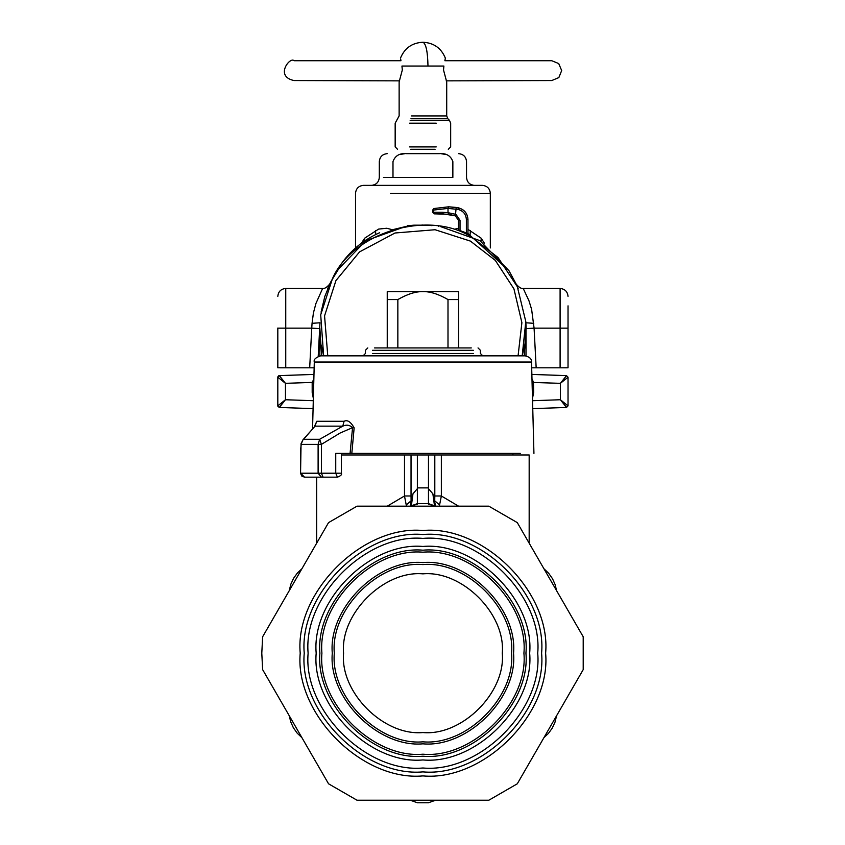 <?xml version="1.0" encoding="UTF-8"?>
<svg xmlns="http://www.w3.org/2000/svg" width="845" height="845" viewBox="0 0 845 845"><rect width="100%" height="100%" fill="white"/><g stroke="black" fill="none" stroke-linecap="round" stroke-linejoin="round"><path stroke-width="1.27" d="M469.767 236.283L472.344 237.635C429.788 209.148 352.861 231.72 332.455 278.681L320.699 314.826L323.646 355.851L321.248 345.119M319.843 329.434L319.843 328.304M321.618 355.851L319.843 328.103L319.843 355.903M422.954 225.023L406.783 226.291L391.034 230.072M339.458 267.601L331.018 281.427L324.839 296.394L321.079 312.143M484.333 243.128L481.185 238.195L467.961 229.365M458.444 228.34L455.645 228.953M470.327 230.548L470.105 234.509M481.185 238.195L481.154 240.878M392.228 229.692L386.778 228.256L378.634 229.079L364.66 238.195L361.502 243.128M364.66 238.195L364.691 240.878M375.518 230.548L375.74 234.509M313.77 382.426L312.185 382.405L313.854 379.067M524.227 355.851L526.002 328.177M472.344 237.635L498.011 257.482L517.33 286.73L525.791 321.533L522.199 355.851L524.618 344.95M277.889 376.743L279.346 375.624L277.815 377.208L285.462 383.334L285.462 399.738L313.294 400.71M313.981 374.419L279.346 375.624L285.462 383.334L277.815 377.208L277.815 405.864L285.156 399.981M277.815 377.113L279.346 375.624L277.815 377.208M279.484 375.867L280.625 377.377M281.565 378.56L285.367 383.207M312.386 382.405L285.462 383.334M531.864 374.419L566.499 375.624L568.03 377.208L566.499 375.624L568.03 377.208L560.372 383.334L560.372 399.738L532.551 400.71M566.361 375.867L565.21 377.377M564.27 378.56L560.478 383.207M533.459 382.405L533.649 392.45L532.487 398.407M566.499 375.624L560.372 383.334L568.03 377.208L568.03 405.864L567.164 405.093M532.075 382.426L560.372 383.334M531.98 379.067L533.649 382.405M526.002 355.903L526.002 328.103M277.889 406.35L279.346 407.448L277.815 405.864L278.67 405.093M560.679 399.981L568.03 405.864L566.499 407.448L568.03 405.853L566.499 407.448L560.372 399.738M277.815 405.864L279.346 407.448L285.462 399.738M279.346 407.448L313.083 408.631M279.674 406.941L280.625 405.695M281.565 404.512L285.367 399.865M566.171 406.941L565.21 405.695M564.27 404.512L560.478 399.865M566.499 407.448L532.762 408.631M392.988 177.439L452.857 177.439C470.94 177.439 470.94 177.439 452.857 177.439L452.857 161.585C450.723 155.691 446.192 153.051 439.263 153.653C464.655 153.653 464.655 153.653 439.263 153.653L406.572 153.653C381.19 153.653 381.19 153.653 406.572 153.653C399.643 153.051 395.122 155.691 392.988 161.585C374.905 161.585 374.905 161.585 392.988 161.585L392.988 177.439L383.472 177.439M404.734 153.716L399.886 154.477M441.101 153.716L445.949 154.477M355.523 247.955L355.523 193.304C356.009 188.509 358.65 185.858 363.445 185.372L482.389 185.372C487.185 185.858 489.836 188.509 490.322 193.304L390.612 193.304M327.765 355.851L324.564 315.861L335.94 280.582L359.537 251.905L395.016 232.998L435.08 229.734L470.443 241.121L495.318 260.408L513.94 288.874L521.893 322.684L518.069 355.851M387.242 347.929L387.242 291.631L458.603 291.631L458.603 299.553L447.998 299.553C438.344 294.049 429.989 291.409 422.922 291.631C415.856 291.409 407.501 294.049 397.847 299.553L397.847 347.929M447.998 347.929L447.998 299.553M458.603 347.929L458.603 299.553M387.242 299.553L397.847 299.553M312.555 428.753L314.298 362.03C313.495 359.59 315.607 357.53 320.646 355.851L525.199 355.851C529.688 356.949 531.801 359.009 531.537 362.03L315.196 362.03M520.34 453.385L351.816 453.385L354.15 427.855C350.759 421.792 347.401 419.595 344.095 421.275L342.764 426.155L319.663 439.284L318.111 444.375L321.406 444.375L340.155 433.01L352.566 427.644C349.682 424.972 346.418 424.475 342.764 426.155L315.037 426.155L303.608 439.284L319.663 439.284L321.406 444.375L321.406 473.211L318.111 473.211L318.111 444.375L301.084 444.375L302.943 439.833L313.379 428.066M312.629 477.171L337.419 477.171L321.438 477.171L318.111 473.211L300.556 473.211L300.556 450.132L301.39 442.886M302.478 440.646L302.943 439.833M471.278 347.929L374.557 347.929L471.278 347.929M344.095 421.275L316.822 421.275L314.361 426.672M316.822 421.275L314.741 426.324M354.15 427.855L352.566 427.644L350.073 453.385L335.74 453.385L335.74 473.211L321.406 473.211L323.086 477.171M351.816 453.385L350.073 453.385M321.438 477.171L304.527 477.171L300.64 473.211M434.488 505.764L432.872 493.839L435.629 506.176M458.582 506.176L441.354 495.983L434.805 495.983L434.731 500.8L439.58 504.951L439.368 506.176M387.263 506.176L404.491 495.983L406.466 506.176M406.265 504.951L411.103 500.8L410.744 504.814M448.748 454.969L529.107 454.969L441.354 454.969L441.354 495.983L439.58 504.951M417.367 454.969L404.491 454.969L404.491 495.983L411.04 495.983L411.103 500.8L412.973 493.839L417.367 488.663L417.367 504.201L410.258 506.176L417.367 503.652L428.468 503.652L417.367 503.652L417.367 454.969L441.354 454.969M411.357 505.764L412.973 493.839M432.872 493.839L428.468 488.663L428.468 504.201L435.587 506.176L428.468 503.652L417.367 503.652M428.468 454.969L428.468 503.662M543.916 568.727L548.669 573.269L552.482 578.677L555.112 584.539L556.58 590.655L543.927 568.738L548.669 573.269L552.482 578.677L555.112 584.539L556.58 590.655M556.58 715.747L555.017 722.137L552.239 728.147L548.479 733.354L543.916 737.685L556.57 715.757L555.017 722.137L552.239 728.147L548.479 733.354L543.916 737.685M301.929 737.685L297.165 733.133L293.363 727.735L290.743 721.926L289.265 715.747L301.918 737.674L297.165 733.133L293.363 727.735L290.743 721.926L289.265 715.747M289.265 590.655L290.817 584.265L293.595 578.265L297.324 573.1L301.929 568.727L289.265 590.644L290.817 584.265L293.595 578.265L297.324 573.1L301.929 568.727M435.587 800.226L428.468 802.75L417.367 802.75L428.468 802.75L417.367 802.75L428.468 802.75L417.367 802.75L410.258 800.226M341.38 454.969L404.491 454.969M277.815 328.061L277.815 367.797L314.15 367.807M277.815 296.384C278.301 291.588 280.941 288.937 285.747 288.451L322.621 288.451L315.935 303.461L313.432 312.872L312.058 323.318L311.752 328.156L319.674 328.589L318.216 356.337M407.48 226.302L407.48 225.731L413.934 225.171L431.901 225.171L431.901 225.742M438.365 226.302L438.365 225.731L431.901 225.171M327.628 288.758L328.293 287.184M328.906 285.811L329.582 284.342M322.621 288.451C324.501 288.853 326.867 287.395 329.719 284.057L329.782 283.92M518.207 288.758L517.541 287.184M516.939 285.811L516.253 284.342M568.03 296.384C567.544 291.588 564.893 288.937 560.098 288.451L523.224 288.451C521.344 288.853 518.978 287.395 516.115 284.057L516.052 283.92M523.224 288.451L529.002 300.873L531.621 309.386L534.082 328.156L560.098 328.156L560.098 367.807L568.03 367.797L568.03 328.145L560.098 328.156L560.098 288.451L560.098 328.04M379.669 232.713C361.322 240.772 347.063 253.426 336.891 270.696L329.159 285.008M319.896 324.575L318.238 356.326M336.891 270.696L365.843 240.688L405.611 226.481M533.776 323.318L525.865 322.779L526.16 328.589L534.082 328.156L536.163 367.807L531.685 367.807M516.675 285.008L508.954 270.696L467.961 233.495M508.954 270.696L479.992 240.688L440.234 226.481M467.961 233.664L466.377 232.956L466.377 219.52L467.961 219.52C467.496 213.373 464.296 209.486 458.36 207.849L458.36 207.817C464.296 209.454 467.496 213.341 467.961 219.489L467.961 233.664M460.029 230.505L460.029 220.302L458.444 220.302L455.37 215.855L458.444 220.302L458.444 229.967L466.377 232.956M536.163 367.807L560.098 367.807M525.939 324.575L526.16 328.589M568.03 350.348L568.03 305.848L568.03 350.348M466.377 219.52C465.975 214.197 463.197 210.827 458.053 209.412L448.008 208.409L433.464 210.078L433.865 208.535L448.832 206.793L433.865 208.535L432.672 210.067L432.672 212.253L434.256 213.848L433.464 212.253L442.188 212.264L442.981 213.848L434.256 213.848L448.579 214.25L448.008 212.686L442.188 212.264M458.053 209.412L458.36 207.849L448.832 206.814L456.184 207.437L455.37 215.855L442.981 213.848M460.029 220.302L455.941 214.366L448.008 212.686L448.008 208.409L448.832 206.814L433.865 208.535L433.464 212.264M409.614 146.914L436.221 146.914L409.614 146.914M410.754 149.29L435.08 149.29L410.754 149.29M446.202 80.856L551.774 80.55L558.841 77.582L561.682 70.557L558.714 63.565L551.774 60.724L444.882 60.724L445.347 58.104C441.217 48.091 433.738 42.81 422.922 42.25C425.996 43.665 427.686 51.587 427.982 66.037L401.945 66.037C400.044 55.685 400.044 55.685 401.945 66.037L402.315 69.998L399.136 81.902L399.136 115.934L395.164 123.19L395.164 146.914L397.551 149.29M399.632 80.856L294.071 80.55C274.393 76.515 290.12 56.351 294.071 60.724L400.963 60.724L400.72 59.382M427.982 66.037L443.9 66.037C445.801 55.685 445.801 55.685 443.9 66.037L443.519 69.998L446.709 81.902L446.709 115.934L411.515 115.934M513.549 653.206C517.605 608.358 467.76 558.524 422.922 562.569C378.074 558.524 328.24 608.358 332.286 653.206C328.24 698.044 378.074 747.888 422.922 743.832C467.76 747.888 517.605 698.044 513.549 653.206M511.542 653.206C515.503 697.051 466.767 745.786 422.922 741.826C379.078 745.786 330.342 697.051 334.303 653.206C330.342 609.361 379.078 560.626 422.922 564.587C466.767 560.626 515.503 609.361 511.542 653.206M523.921 653.206C528.442 703.177 472.894 758.726 422.922 754.205C372.951 758.726 317.403 703.177 321.913 653.206C317.403 603.235 372.951 547.687 422.922 552.197C472.894 547.687 528.442 603.235 523.921 653.206M525.939 653.206C530.544 602.231 473.887 545.574 422.922 550.19C371.948 545.574 315.301 602.231 319.906 653.206C315.301 704.17 371.948 760.827 422.922 756.222C473.887 760.827 530.544 704.17 525.939 653.206M502.279 653.206C505.817 692.467 462.183 736.101 422.922 732.552C383.662 736.101 340.017 692.467 343.566 653.206C340.017 613.945 383.662 570.301 422.922 573.85C462.183 570.301 505.817 613.945 502.279 653.206M262.637 669.631L261.792 653.206L262.637 636.771L328.547 522.611L357.012 506.176L488.832 506.176L517.288 522.611L583.208 636.771L583.208 669.631L517.288 783.801L488.832 800.226L357.012 800.226L328.547 783.801L262.637 669.631L328.547 783.801M529.667 653.206C534.441 706.019 475.735 764.725 422.922 759.951C370.11 764.725 311.404 706.019 316.178 653.206C311.404 600.394 370.11 541.687 422.922 546.462C475.735 541.687 534.441 600.394 529.667 653.206M328.547 522.611L262.637 636.771M583.208 636.771L517.288 522.611M517.288 783.801L583.208 669.631M313.506 392.45L312.185 392.45L312.185 382.405M313.347 398.407L312.185 392.45M313.759 382.69L312.185 382.69M532.339 392.45L533.649 392.45M532.075 382.69L533.649 382.69M452.857 161.585C470.94 161.585 470.94 161.585 452.857 161.585M473.369 353.474L372.465 353.474L473.369 353.474M473.369 350.305L372.465 350.305L473.369 350.305M340.419 473.211L335.74 473.211L337.419 477.171C340.862 475.798 342.183 474.478 341.38 473.211L341.38 453.385M428.468 487.882L417.367 487.882M411.04 454.969L411.04 495.983M434.805 495.983L434.805 454.969M309.682 367.807L311.752 328.156L285.747 328.156L285.747 367.807M285.747 328.04L285.747 288.451L285.747 328.156L277.815 328.145M312.058 323.318L319.98 322.779L319.674 328.589M333.648 276.304L333.648 276.885M512.186 276.304L512.186 276.885M458.36 207.817L456.184 207.437L458.36 207.817C464.317 209.433 467.517 213.331 467.961 219.489M455.37 215.855L455.603 214.26M409.614 123.19L436.221 123.19L409.614 123.19M410.174 120.381L449.508 120.381L447.871 118.744L410.955 118.744M541.603 653.206C546.905 711.923 481.639 777.189 422.922 771.886C364.195 777.189 298.929 711.923 304.232 653.206C298.929 594.479 364.195 529.213 422.922 534.515C481.639 529.213 546.905 594.479 541.603 653.206M300.207 653.206C294.725 713.919 362.209 781.403 422.922 775.911C483.636 781.403 551.12 713.919 545.627 653.206C551.12 592.493 483.636 525.009 422.922 530.491C362.209 525.009 294.725 592.493 300.207 653.206M537.716 653.206C542.849 596.401 479.717 533.269 422.922 538.402C366.117 533.269 302.985 596.401 308.119 653.206C302.985 710.001 366.117 773.133 422.922 767.999C479.717 773.133 542.849 710.001 537.716 653.206M490.322 247.955L490.322 193.304M279.346 375.624L278.628 375.824M371.377 185.372C376.183 184.886 378.824 182.245 379.31 177.439L379.31 161.585C379.796 156.79 382.436 154.149 387.242 153.653M474.457 185.372C469.662 184.886 467.021 182.245 466.535 177.439L466.535 161.585C466.049 156.79 463.398 154.149 458.603 153.653M304.527 477.171L301.718 476.01L300.556 473.211L301.063 443.604M301.063 443.593L302.964 439.822M478.027 347.929L480.404 350.305L480.404 353.474L482.791 355.851M367.807 347.929L365.431 350.305L365.431 353.474L363.054 355.851M533.934 453.385L531.537 362.03M410.216 506.176L410.754 504.803M529.171 543.187L529.171 454.969M512.915 453.385L512.915 454.969M316.664 477.171L316.664 543.187M455.149 215.771L448.579 214.25M449.508 120.381L450.67 123.19L450.67 146.914L448.294 149.29M400.488 58.104C404.628 48.091 412.096 42.81 422.912 42.25M446.709 115.934L447.871 118.744"/></g></svg>
